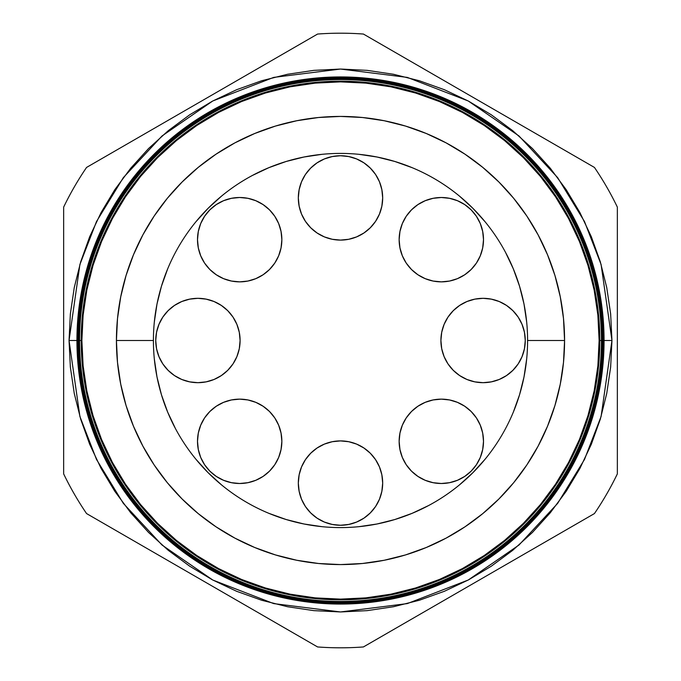 <?xml version="1.0" encoding="UTF-8"?>
<svg xmlns="http://www.w3.org/2000/svg" width="681" height="681" viewBox="0 0 681 681"><rect width="100%" height="100%" fill="white"/><g stroke="black" fill="none" stroke-linecap="round" stroke-linejoin="round"><path stroke-width="1.02" d="M209.842 411.511A42.179 42.179 0 0 0 198.316 433.073L197.499 441.322A42.179 42.179 0 0 1 239.678 399.143A42.179 42.179 0 0 1 281.857 441.322A42.179 42.179 0 0 0 274.766 417.913M281.857 441.322A42.179 42.179 0 0 1 239.678 483.501A42.179 42.179 0 0 1 197.499 441.322L198.316 449.554L200.716 457.462L204.606 464.757L209.859 471.141L216.243 476.394L223.538 480.284L231.446 482.684L239.678 483.501L247.91 482.684L255.818 480.284L263.113 476.394L269.506 471.141L274.749 464.757L278.648 457.462L281.049 449.554L281.857 441.322L281.049 433.09L278.648 425.182L274.749 417.887A42.179 42.179 0 0 0 269.523 411.52M269.48 411.477A42.179 42.179 0 0 0 263.138 406.268L255.818 402.352L247.91 399.951L239.678 399.143L231.446 399.951L223.538 402.352L216.243 406.251L209.859 411.494L204.606 417.887L200.716 425.182L198.316 433.09M263.087 406.234A42.179 42.179 0 0 0 216.26 406.242M216.235 406.259A42.179 42.179 0 0 0 209.867 411.486M198.307 433.116A42.179 42.179 0 0 0 197.499 441.288M298.321 483.084A42.179 42.179 0 0 1 340.5 440.905A42.179 42.179 0 0 1 382.679 483.084L381.862 474.853L379.47 466.945L375.571 459.649L370.319 453.257L363.935 448.013L356.64 444.114L348.732 441.714L340.5 440.905L332.268 441.714L324.36 444.114L317.065 448.013L310.681 453.257L305.428 459.649L301.53 466.945L299.138 474.853L298.321 483.084L299.138 491.307L301.53 499.224L305.428 506.519L310.681 512.904L317.065 518.156L324.36 522.046L332.268 524.447L340.5 525.264L348.732 524.447L356.64 522.046L363.935 518.156L370.319 512.904L375.571 506.519L379.47 499.224L381.862 491.307L382.679 483.084A42.179 42.179 0 0 1 340.5 525.264A42.179 42.179 0 0 1 298.321 483.084M406.234 417.913A42.179 42.179 0 0 0 399.143 441.322A42.179 42.179 0 0 1 441.322 399.143A42.179 42.179 0 0 1 483.501 441.322L482.684 433.09A42.179 42.179 0 0 0 471.158 411.511M483.501 441.288A42.179 42.179 0 0 0 482.693 433.116M482.684 433.09L480.284 425.182L476.394 417.887L471.141 411.494A42.179 42.179 0 0 0 464.765 406.259M471.141 411.494L464.757 406.251A42.179 42.179 0 0 0 417.913 406.234M464.757 406.251L457.462 402.352L449.554 399.951L441.322 399.143L433.09 399.951L425.182 402.352L417.887 406.251A42.179 42.179 0 0 0 411.52 411.477M411.477 411.52A42.179 42.179 0 0 0 406.268 417.862L402.352 425.182L399.951 433.09L399.143 441.322L399.951 449.554L402.352 457.462L406.251 464.757L411.494 471.141L417.887 476.394L425.182 480.284L433.09 482.684L441.322 483.501L449.554 482.684L457.462 480.284L464.757 476.394L471.141 471.141L476.394 464.757L480.284 457.462L482.684 449.554L483.501 441.322A42.179 42.179 0 0 1 441.322 483.501A42.179 42.179 0 0 1 399.143 441.322M440.905 340.5A42.179 42.179 0 0 1 483.084 298.321A42.179 42.179 0 0 1 525.264 340.5L524.447 332.268L522.046 324.36L518.156 317.065L512.904 310.681L506.519 305.428L499.224 301.53L491.307 299.138L483.084 298.321L474.853 299.138L466.945 301.53L459.649 305.428L453.257 310.681L448.013 317.065L444.114 324.36L441.714 332.268L440.905 340.5L441.714 348.732L444.114 356.64L448.013 363.935L453.257 370.319L459.649 375.571L466.945 379.47L474.853 381.862L483.084 382.679L491.307 381.862L499.224 379.47L506.519 375.571L512.904 370.319L518.156 363.935L522.046 356.64L524.447 348.732L525.264 340.5A42.179 42.179 0 0 1 483.084 382.679A42.179 42.179 0 0 1 440.905 340.5M406.234 216.277A42.179 42.179 0 0 0 399.143 239.678A42.179 42.179 0 0 1 441.322 197.499A42.179 42.179 0 0 1 483.501 239.678L482.684 231.446L480.284 223.538L476.394 216.243A42.179 42.179 0 0 0 471.158 209.867M483.501 239.644A42.179 42.179 0 0 0 482.693 231.472M482.684 231.429A42.179 42.179 0 0 0 476.394 216.252L471.141 209.859L464.757 204.606A42.179 42.179 0 0 0 449.579 198.316M471.133 209.842A42.179 42.179 0 0 0 464.765 204.615M449.52 198.307A42.179 42.179 0 0 0 441.365 197.499M441.279 197.499A42.179 42.179 0 0 0 433.125 198.307M464.757 204.606L457.462 200.716L449.554 198.316L441.322 197.499L433.09 198.316A42.179 42.179 0 0 0 417.913 204.589M417.862 204.623A42.179 42.179 0 0 0 411.52 209.833M433.09 198.316L425.182 200.716L417.887 204.606L411.494 209.859A42.179 42.179 0 0 0 406.268 216.218M298.321 197.916A42.179 42.179 0 0 1 340.5 155.736A42.179 42.179 0 0 1 382.679 197.916L381.862 189.693L379.47 181.776L375.571 174.481L370.319 168.096L363.935 162.844L356.64 158.954L348.732 156.553L340.5 155.736L332.268 156.553L324.36 158.954L317.065 162.844L310.681 168.096L305.428 174.481L301.53 181.776L299.138 189.693L298.321 197.916L299.138 206.147L301.53 214.055L305.428 221.351L310.681 227.743L317.065 232.987L324.36 236.886L332.268 239.286L340.5 240.095L348.732 239.286L356.64 236.886L363.935 232.987L370.319 227.743L375.571 221.351L379.47 214.055L381.862 206.147L382.679 197.916A42.179 42.179 0 0 1 340.5 240.095A42.179 42.179 0 0 1 298.321 197.916M209.842 209.867A42.179 42.179 0 0 0 204.615 216.243L200.716 223.538L198.316 231.446L197.499 239.678A42.179 42.179 0 0 1 239.678 197.499A42.179 42.179 0 0 1 281.857 239.678A42.179 42.179 0 0 0 274.766 216.277M274.732 216.218A42.179 42.179 0 0 0 269.523 209.876L263.113 204.606L255.818 200.716L247.91 198.316L239.678 197.499L231.446 198.316L223.538 200.716L216.243 204.606L209.859 209.859L204.606 216.243A42.179 42.179 0 0 0 198.316 231.429M269.48 209.833A42.179 42.179 0 0 0 263.138 204.623M263.087 204.589A42.179 42.179 0 0 0 247.944 198.316M247.875 198.307A42.179 42.179 0 0 0 239.721 197.499M239.635 197.499A42.179 42.179 0 0 0 231.48 198.307M231.421 198.316A42.179 42.179 0 0 0 216.26 204.598M216.235 204.615A42.179 42.179 0 0 0 209.867 209.842M198.307 231.472A42.179 42.179 0 0 0 197.499 239.644M155.736 340.5A42.179 42.179 0 0 1 197.916 298.321A42.179 42.179 0 0 1 240.095 340.5L239.286 332.268L236.886 324.36L232.987 317.065L227.743 310.681L221.351 305.428L214.055 301.53L206.147 299.138L197.916 298.321L189.693 299.138L181.776 301.53L174.481 305.428L168.096 310.681L162.844 317.065L158.954 324.36L156.553 332.268L155.736 340.5L156.553 348.732L158.954 356.64L162.844 363.935L168.096 370.319L174.481 375.571L181.776 379.47L189.693 381.862L197.916 382.679L206.147 381.862L214.055 379.47L221.351 375.571L227.743 370.319L232.987 363.935L236.886 356.64L239.286 348.732L240.095 340.5A42.179 42.179 0 0 1 197.916 382.679A42.179 42.179 0 0 1 155.736 340.5L156.553 332.268M154.306 322.164L157.005 303.998L161.465 286.19L167.654 268.901L161.465 286.19M195.873 221.81L208.207 208.207L221.81 195.873M252.302 175.502L268.901 167.654L286.19 161.465L303.998 157.005L322.164 154.306M358.836 154.306L377.002 157.005L394.81 161.465L412.099 167.654L394.81 161.465M459.19 195.873L472.793 208.207L485.127 221.81M505.498 252.302L513.346 268.901L519.535 286.19L523.995 303.998L526.694 322.164M526.694 358.836L523.995 377.002L519.535 394.81L513.346 412.099L519.535 394.81M485.127 459.19L472.793 472.793L459.19 485.127M428.698 505.498L412.099 513.346L394.81 519.535L377.002 523.995L358.836 526.694M322.164 526.694L303.998 523.995L286.19 519.535L268.901 513.346L286.19 519.535M221.81 485.127L208.207 472.793L195.873 459.19M175.502 428.698L167.654 412.099L161.465 394.81L157.005 377.002L154.306 358.836M274.749 417.887L269.506 411.494L263.113 406.251M417.887 406.251L411.494 411.494L406.251 417.887M411.494 209.859L406.251 216.243L402.352 223.538L399.951 231.446L399.143 239.678L399.951 247.91L402.352 255.818L406.251 263.113L411.494 269.506L417.887 274.749L425.182 278.648L433.09 281.049L441.322 281.857L449.554 281.049L457.462 278.648L464.757 274.749L471.141 269.506L476.394 263.113L480.284 255.818L482.684 247.91L483.501 239.678A42.179 42.179 0 0 1 441.322 281.857A42.179 42.179 0 0 1 399.143 239.678M281.857 239.678A42.179 42.179 0 0 1 239.678 281.857A42.179 42.179 0 0 1 197.499 239.678L198.316 247.91L200.716 255.818L204.606 263.113L209.859 269.506L216.243 274.749L223.538 278.648L231.446 281.049L239.678 281.857L247.91 281.049L255.818 278.648L263.113 274.749L269.506 269.506L274.749 263.113L278.648 255.818L281.049 247.91L281.857 239.678L281.049 231.446L278.648 223.538L274.749 216.243L269.506 209.859M255.818 402.352L247.91 399.951M332.268 524.447L340.5 525.264M375.571 506.519L376.389 505.242M317.065 448.013L310.681 453.257M402.352 425.182L399.951 433.09M448.013 363.935L453.257 370.319M524.447 348.732L525.264 340.5M506.519 305.428L505.242 304.611M425.182 278.648L433.09 281.049M363.935 232.987L370.319 227.743M348.732 156.553L340.5 155.736M305.428 174.481L304.611 175.758M278.648 255.818L281.049 247.91M174.481 375.571L175.758 376.389M232.987 317.065L227.743 310.681M78.196 340.5L69.045 340.5L79.907 264.492L96.498 221.546L123.338 177.63L162.01 135.979L212.761 100.984L273.677 77.404L340.5 69.045L407.323 77.404L468.239 100.984L518.99 135.979L557.662 177.63L584.502 221.546L601.093 264.492L611.955 340.5L610.644 367.11L606.737 393.456L600.267 419.3L591.287 444.378L579.897 468.46L566.2 491.307L550.333 512.708L532.448 532.448L512.708 550.333L491.307 566.2L468.46 579.897L444.378 591.287L419.3 600.267L393.456 606.737L367.11 610.644L340.5 611.955L313.89 610.644L287.544 606.737L261.7 600.267L236.622 591.287L212.54 579.897L189.693 566.2L168.292 550.333L148.552 532.448L130.667 512.708L114.8 491.307L101.103 468.46L89.713 444.378L80.733 419.3L74.263 393.456L70.356 367.11L69.045 340.5L70.356 313.89L74.263 287.544L80.733 261.7L89.713 236.622L101.103 212.54L114.8 189.693L130.667 168.292L148.552 148.552L168.292 130.667L189.693 114.8L212.54 101.103L236.622 89.713L261.7 80.733L287.544 74.263L313.89 70.356L340.5 69.045L367.11 70.356L393.456 74.263L419.3 80.733L444.378 89.713L468.46 101.103L491.307 114.8L512.708 130.667L532.448 148.552L550.333 168.292L566.2 189.693L579.897 212.54L591.287 236.622L600.267 261.7L606.737 287.544L610.644 313.89L611.955 340.5L601.093 416.508L584.502 459.454L557.662 503.37L518.99 545.021L468.239 580.016L407.323 603.596L340.5 611.955L273.677 603.596L212.761 580.016L162.01 545.021L123.338 503.37L96.498 459.454L79.907 416.508L69.045 340.5M599.808 340.5A259.308 259.308 0 0 1 340.5 599.808A259.308 259.308 0 0 1 81.192 340.5L79.558 340.5A260.942 260.942 0 0 0 340.5 601.442A260.942 260.942 0 0 0 601.442 340.5L599.118 340.5A258.618 258.618 0 0 1 340.5 599.118A258.618 258.618 0 0 1 81.882 340.5L81.192 340.5A259.308 259.308 0 0 0 340.5 599.808A259.308 259.308 0 0 0 599.808 340.5A259.308 259.308 0 0 0 340.5 81.192A259.308 259.308 0 0 0 81.192 340.5L81.882 340.5L83.125 365.85L86.845 390.954L93.016 415.572L101.563 439.466L112.416 462.416L125.466 484.182L140.584 504.57L157.626 523.374L176.43 540.416L196.818 555.534L218.584 568.584L241.534 579.437L265.428 587.984L290.046 594.155L315.15 597.875L340.5 599.118L365.85 597.875L390.954 594.155L415.572 587.984L439.466 579.437L462.416 568.584L484.182 555.534L504.57 540.416L523.374 523.374L540.416 504.57L555.534 484.182L568.584 462.416L579.437 439.466L587.984 415.572L594.155 390.954L597.875 365.85L599.118 340.5L597.875 315.15L594.155 290.046L587.984 265.428L579.437 241.534L568.584 218.584L555.534 196.818L540.416 176.43L523.374 157.626L504.57 140.584L484.182 125.466L462.416 112.416L439.466 101.563L415.572 93.016L390.954 86.845L365.85 83.125L340.5 81.882L315.15 83.125L290.046 86.845L265.428 93.016L241.534 101.563L218.584 112.416L196.818 125.466L176.43 140.584L157.626 157.626L140.584 176.43L125.466 196.818L112.416 218.584L101.563 241.534L93.016 265.428L86.845 290.046L83.125 315.15L81.882 340.5A258.618 258.618 0 0 1 340.5 81.882A258.618 258.618 0 0 1 599.118 340.5L601.442 340.5A260.942 260.942 0 0 1 340.5 601.442A260.942 260.942 0 0 1 79.558 340.5L79.354 340.5A261.146 261.146 0 0 0 340.5 601.646A261.146 261.146 0 0 0 601.646 340.5L601.536 340.5A261.036 261.036 0 0 1 340.5 601.536A261.036 261.036 0 0 1 79.464 340.5A261.036 261.036 0 0 0 340.5 601.536A261.036 261.036 0 0 0 601.536 340.5L601.536 340.5A261.036 261.036 0 0 0 340.5 79.464A261.036 261.036 0 0 0 79.464 340.5L79.558 340.5A260.942 260.942 0 0 1 340.5 79.558A260.942 260.942 0 0 1 601.442 340.5A260.942 260.942 0 0 0 340.5 79.558A260.942 260.942 0 0 0 79.558 340.5L81.192 340.5A259.308 259.308 0 0 1 340.5 81.192A259.308 259.308 0 0 1 599.808 340.5M601.723 340.5A261.223 261.223 0 0 1 340.5 601.723A261.223 261.223 0 0 1 79.277 340.5L79.158 340.5A261.342 261.342 0 0 0 340.5 601.842A261.342 261.342 0 0 0 601.842 340.5L601.646 340.5A261.146 261.146 0 0 1 340.5 601.646A261.146 261.146 0 0 1 79.354 340.5L79.277 340.5A261.223 261.223 0 0 0 340.5 601.723A261.223 261.223 0 0 0 601.723 340.5A261.223 261.223 0 0 0 340.5 79.277A261.223 261.223 0 0 0 79.277 340.5L79.354 340.5A261.146 261.146 0 0 1 340.5 79.354A261.146 261.146 0 0 1 601.646 340.5L601.842 340.5A261.342 261.342 0 0 1 340.5 601.842A261.342 261.342 0 0 1 79.158 340.5L78.953 340.5A261.547 261.547 0 0 0 340.5 602.047A261.547 261.547 0 0 0 602.047 340.5L601.919 340.5A261.419 261.419 0 0 1 340.5 601.919A261.419 261.419 0 0 1 79.081 340.5A261.419 261.419 0 0 0 340.5 601.919A261.419 261.419 0 0 0 601.919 340.5L601.919 340.5A261.419 261.419 0 0 0 340.5 79.081A261.419 261.419 0 0 0 79.081 340.5L79.158 340.5A261.342 261.342 0 0 1 340.5 79.158A261.342 261.342 0 0 1 601.842 340.5A261.342 261.342 0 0 0 340.5 79.158A261.342 261.342 0 0 0 79.158 340.5L79.277 340.5A261.223 261.223 0 0 1 340.5 79.277A261.223 261.223 0 0 1 601.723 340.5M602.115 340.5A261.615 261.615 0 0 1 340.5 602.115A261.615 261.615 0 0 1 78.885 340.5L78.749 340.5A261.751 261.751 0 0 0 340.5 602.251A261.751 261.751 0 0 0 602.251 340.5L602.047 340.5A261.547 261.547 0 0 1 340.5 602.047A261.547 261.547 0 0 1 78.953 340.5L78.885 340.5A261.615 261.615 0 0 0 340.5 602.115A261.615 261.615 0 0 0 602.115 340.5A261.615 261.615 0 0 0 340.5 78.885A261.615 261.615 0 0 0 78.885 340.5L78.953 340.5A261.547 261.547 0 0 1 340.5 78.953A261.547 261.547 0 0 1 602.047 340.5L602.251 340.5A261.751 261.751 0 0 1 340.5 602.251A261.751 261.751 0 0 1 78.749 340.5L78.553 340.5A261.947 261.947 0 0 0 340.5 602.447A261.947 261.947 0 0 0 602.447 340.5L602.31 340.5A261.81 261.81 0 0 1 340.5 602.31A261.81 261.81 0 0 1 78.69 340.5A261.81 261.81 0 0 0 340.5 602.31A261.81 261.81 0 0 0 602.31 340.5L602.31 340.5A261.81 261.81 0 0 0 340.5 78.69A261.81 261.81 0 0 0 78.69 340.5L78.749 340.5A261.751 261.751 0 0 1 340.5 78.749A261.751 261.751 0 0 1 602.251 340.5A261.751 261.751 0 0 0 340.5 78.749A261.751 261.751 0 0 0 78.749 340.5L78.885 340.5A261.615 261.615 0 0 1 340.5 78.885A261.615 261.615 0 0 1 602.115 340.5M602.506 340.5A262.006 262.006 0 0 1 340.5 602.506A262.006 262.006 0 0 1 78.494 340.5L78.349 340.5A262.151 262.151 0 0 0 340.5 602.651A262.151 262.151 0 0 0 602.651 340.5L602.447 340.5A261.947 261.947 0 0 1 340.5 602.447A261.947 261.947 0 0 1 78.553 340.5L78.494 340.5A262.006 262.006 0 0 0 340.5 602.506A262.006 262.006 0 0 0 602.506 340.5A262.006 262.006 0 0 0 340.5 78.494A262.006 262.006 0 0 0 78.494 340.5L78.553 340.5A261.947 261.947 0 0 1 340.5 78.553A261.947 261.947 0 0 1 602.447 340.5L602.651 340.5A262.151 262.151 0 0 1 340.5 602.651A262.151 262.151 0 0 1 78.349 340.5L78.153 340.5A262.347 262.347 0 0 0 340.5 602.847A262.347 262.347 0 0 0 602.847 340.5L602.702 340.5A262.202 262.202 0 0 1 340.5 602.702A262.202 262.202 0 0 1 78.298 340.5A262.202 262.202 0 0 0 340.5 602.702A262.202 262.202 0 0 0 602.702 340.5L602.702 340.5A262.202 262.202 0 0 0 340.5 78.298A262.202 262.202 0 0 0 78.298 340.5L78.349 340.5A262.151 262.151 0 0 1 340.5 78.349A262.151 262.151 0 0 1 602.651 340.5A262.151 262.151 0 0 0 340.5 78.349A262.151 262.151 0 0 0 78.349 340.5L78.494 340.5A262.006 262.006 0 0 1 340.5 78.494A262.006 262.006 0 0 1 602.506 340.5M602.898 340.5A262.398 262.398 0 0 1 340.5 602.898A262.398 262.398 0 0 1 78.102 340.5L77.949 340.5A262.551 262.551 0 0 0 340.5 603.051A262.551 262.551 0 0 0 603.051 340.5L602.847 340.5A262.347 262.347 0 0 1 340.5 602.847A262.347 262.347 0 0 1 78.153 340.5L78.102 340.5A262.398 262.398 0 0 0 340.5 602.898A262.398 262.398 0 0 0 602.898 340.5A262.398 262.398 0 0 0 340.5 78.102A262.398 262.398 0 0 0 78.102 340.5L78.153 340.5A262.347 262.347 0 0 1 340.5 78.153A262.347 262.347 0 0 1 602.847 340.5L603.051 340.5A262.551 262.551 0 0 1 340.5 603.051A262.551 262.551 0 0 1 77.949 340.5L77.745 340.5A262.755 262.755 0 0 0 340.5 603.255A262.755 262.755 0 0 0 603.255 340.5L603.094 340.5A262.594 262.594 0 0 1 340.5 603.094A262.594 262.594 0 0 1 77.906 340.5A262.594 262.594 0 0 0 340.5 603.094A262.594 262.594 0 0 0 603.094 340.5L603.094 340.5A262.594 262.594 0 0 0 340.5 77.906A262.594 262.594 0 0 0 77.906 340.5L77.949 340.5A262.551 262.551 0 0 1 340.5 77.949A262.551 262.551 0 0 1 603.051 340.5A262.551 262.551 0 0 0 340.5 77.949A262.551 262.551 0 0 0 77.949 340.5L78.102 340.5A262.398 262.398 0 0 1 340.5 78.102A262.398 262.398 0 0 1 602.898 340.5M603.289 340.5A262.789 262.789 0 0 1 340.5 603.289A262.789 262.789 0 0 1 77.711 340.5L77.549 340.5A262.951 262.951 0 0 0 340.5 603.451A262.951 262.951 0 0 0 603.451 340.5L603.255 340.5A262.755 262.755 0 0 1 340.5 603.255A262.755 262.755 0 0 1 77.745 340.5L77.711 340.5A262.789 262.789 0 0 0 340.5 603.289A262.789 262.789 0 0 0 603.289 340.5A262.789 262.789 0 0 0 340.5 77.711A262.789 262.789 0 0 0 77.711 340.5L77.745 340.5A262.755 262.755 0 0 1 340.5 77.745A262.755 262.755 0 0 1 603.255 340.5L603.451 340.5A262.951 262.951 0 0 1 340.5 603.451A262.951 262.951 0 0 1 77.549 340.5L77.345 340.5A263.155 263.155 0 0 0 340.5 603.655A263.155 263.155 0 0 0 603.655 340.5L603.485 340.5A262.985 262.985 0 0 1 340.5 603.485A262.985 262.985 0 0 1 77.515 340.5A262.985 262.985 0 0 0 340.5 603.485A262.985 262.985 0 0 0 603.485 340.5L603.485 340.5A262.985 262.985 0 0 0 340.5 77.515A262.985 262.985 0 0 0 77.515 340.5L77.549 340.5A262.951 262.951 0 0 1 340.5 77.549A262.951 262.951 0 0 1 603.451 340.5A262.951 262.951 0 0 0 340.5 77.549A262.951 262.951 0 0 0 77.549 340.5L77.711 340.5A262.789 262.789 0 0 1 340.5 77.711A262.789 262.789 0 0 1 603.289 340.5M603.681 340.5A263.181 263.181 0 0 1 340.5 603.681A263.181 263.181 0 0 1 77.319 340.5L77.14 340.5A263.36 263.36 0 0 0 340.5 603.86A263.36 263.36 0 0 0 603.86 340.5L603.655 340.5A263.155 263.155 0 0 1 340.5 603.655A263.155 263.155 0 0 1 77.345 340.5A263.181 263.181 0 0 0 340.5 603.681A263.181 263.181 0 0 0 603.681 340.5A263.181 263.181 0 0 0 340.5 77.319A263.181 263.181 0 0 0 77.319 340.5L77.319 340.5A263.155 263.155 0 0 1 340.5 77.345A263.155 263.155 0 0 1 603.655 340.5L603.86 340.5A263.377 263.377 0 0 1 340.5 603.877A263.377 263.377 0 0 1 77.123 340.5L76.944 340.5A263.556 263.556 0 0 0 340.5 604.056A263.556 263.556 0 0 0 604.056 340.5L603.86 340.5A263.36 263.36 0 0 1 340.5 603.86A263.36 263.36 0 0 1 77.14 340.5A263.377 263.377 0 0 0 340.5 603.877A263.377 263.377 0 0 0 603.877 340.5A263.377 263.377 0 0 0 340.5 77.123A263.377 263.377 0 0 0 77.123 340.5L77.123 340.5A263.36 263.36 0 0 1 340.5 77.14A263.36 263.36 0 0 1 603.86 340.5L604.056 340.5A263.564 263.564 0 0 1 340.5 604.064A263.564 263.564 0 0 1 76.936 340.5A263.564 263.564 0 0 0 340.5 604.064A263.564 263.564 0 0 0 604.064 340.5L604.056 340.5A263.556 263.556 0 0 1 340.5 604.056A263.556 263.556 0 0 1 76.944 340.5L76.936 340.5A263.556 263.556 0 0 1 340.5 76.944A263.556 263.556 0 0 1 604.056 340.5A263.564 263.564 0 0 0 340.5 76.936A263.564 263.564 0 0 0 76.936 340.5L76.944 340.5A263.564 263.564 0 0 1 340.5 76.936A263.564 263.564 0 0 1 604.064 340.5L604.064 340.5A263.556 263.556 0 0 0 340.5 76.944A263.556 263.556 0 0 0 76.944 340.5L77.14 340.5A263.377 263.377 0 0 1 340.5 77.123A263.377 263.377 0 0 1 603.877 340.5A263.36 263.36 0 0 0 340.5 77.14A263.36 263.36 0 0 0 77.14 340.5L77.345 340.5A263.181 263.181 0 0 1 340.5 77.319A263.181 263.181 0 0 1 603.681 340.5A263.155 263.155 0 0 0 340.5 77.345A263.155 263.155 0 0 0 77.345 340.5L77.515 340.5A262.985 262.985 0 0 1 340.5 77.515A262.985 262.985 0 0 1 603.485 340.5L603.655 340.5M153.412 340.5A187.088 187.088 0 0 1 340.5 153.412A187.088 187.088 0 0 1 527.588 340.5A187.088 187.088 0 0 0 340.5 153.412A187.088 187.088 0 0 0 153.412 340.5L116.425 340.5A224.075 224.075 0 0 1 340.5 116.425A224.075 224.075 0 0 1 564.575 340.5L527.588 340.5L564.575 340.5L563.493 362.462L560.267 384.212L554.93 405.544L547.515 426.246L538.118 446.132L526.813 464.987L513.712 482.65L498.943 498.943L482.65 513.712L464.987 526.813L446.132 538.118L426.246 547.515L405.544 554.93L384.212 560.267L362.462 563.493L340.5 564.575L318.538 563.493L296.788 560.267L275.456 554.93L254.754 547.515L234.868 538.118L216.013 526.813L198.35 513.712L182.057 498.943L167.288 482.65L154.187 464.987L142.882 446.132L133.485 426.246L126.07 405.544L120.733 384.212L117.507 362.462L116.425 340.5L117.507 318.538L120.733 296.788L126.07 275.456L133.485 254.754L142.882 234.868L154.187 216.013L167.288 198.35L182.057 182.057L198.35 167.288L216.013 154.187L234.868 142.882L254.754 133.485L275.456 126.07L296.788 120.733L318.538 117.507L340.5 116.425L362.462 117.507L384.212 120.733L405.544 126.07L426.246 133.485L446.132 142.882L464.987 154.187L482.65 167.288L498.943 182.057L513.712 198.35L526.813 216.013L538.118 234.868L547.515 254.754L554.93 275.456L560.267 296.788L563.493 318.538L564.575 340.5A224.075 224.075 0 0 1 340.5 564.575A224.075 224.075 0 0 1 116.425 340.5L153.412 340.5A187.088 187.088 0 0 0 340.5 527.588A187.088 187.088 0 0 0 527.588 340.5A187.088 187.088 0 0 1 340.5 527.588A187.088 187.088 0 0 1 153.412 340.5M86.564 513.568L317.584 646.95A307.31 307.31 0 0 0 363.416 646.95L594.436 513.568A307.31 307.31 0 0 0 617.352 473.882L617.352 207.118A307.31 307.31 0 0 0 594.436 167.432L363.416 34.05A307.31 307.31 0 0 0 317.584 34.05L86.564 167.432A307.31 307.31 0 0 0 63.648 207.118L63.648 473.882A307.31 307.31 0 0 0 86.564 513.568A307.31 307.31 0 0 1 63.648 473.882L63.648 207.118A307.31 307.31 0 0 1 86.564 167.432L317.584 34.05A307.31 307.31 0 0 1 363.416 34.05L594.436 167.432A307.31 307.31 0 0 1 617.352 207.118L617.352 473.882A307.31 307.31 0 0 1 594.436 513.568L363.416 646.95A307.31 307.31 0 0 1 317.584 646.95L86.564 513.568M289.127 520.403L303.998 523.995M520.403 391.873L523.995 377.002M391.873 160.597L377.002 157.005M160.597 289.127L157.005 303.998M603.255 340.5A262.755 262.755 0 0 0 340.5 77.745A262.755 262.755 0 0 0 77.745 340.5L77.906 340.5A262.594 262.594 0 0 1 340.5 77.906A262.594 262.594 0 0 1 603.094 340.5L603.255 340.5M602.847 340.5A262.347 262.347 0 0 0 340.5 78.153A262.347 262.347 0 0 0 78.153 340.5L78.298 340.5A262.202 262.202 0 0 1 340.5 78.298A262.202 262.202 0 0 1 602.702 340.5L602.847 340.5M602.447 340.5A261.947 261.947 0 0 0 340.5 78.553A261.947 261.947 0 0 0 78.553 340.5L78.69 340.5A261.81 261.81 0 0 1 340.5 78.69A261.81 261.81 0 0 1 602.31 340.5L602.447 340.5M602.047 340.5A261.547 261.547 0 0 0 340.5 78.953A261.547 261.547 0 0 0 78.953 340.5L79.081 340.5A261.419 261.419 0 0 1 340.5 79.081A261.419 261.419 0 0 1 601.919 340.5L602.047 340.5M601.646 340.5A261.146 261.146 0 0 0 340.5 79.354A261.146 261.146 0 0 0 79.354 340.5L79.464 340.5A261.036 261.036 0 0 1 340.5 79.464A261.036 261.036 0 0 1 601.536 340.5L601.646 340.5M602.804 340.5L611.955 340.5"/></g></svg>
